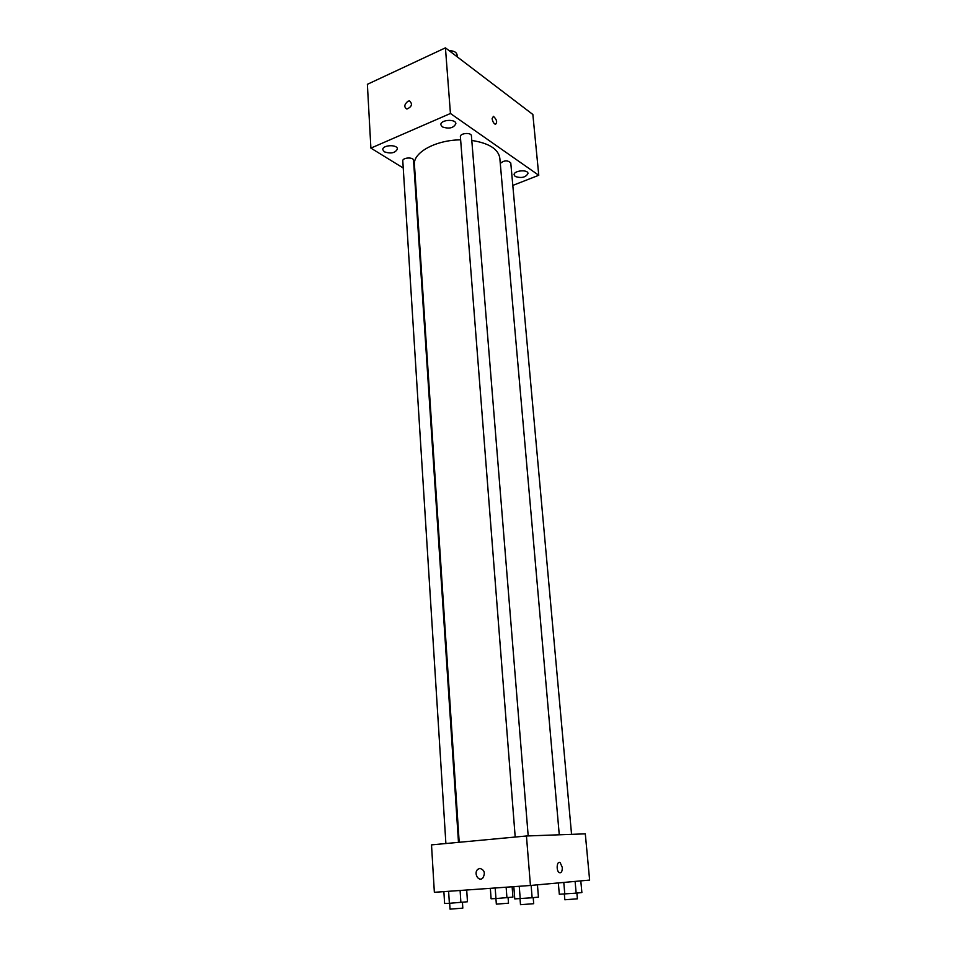 <?xml version="1.0" encoding="UTF-8"?>
<svg xmlns="http://www.w3.org/2000/svg" width="957" height="957" viewBox="0 0 957 957"><rect width="100%" height="100%" fill="white"/><g stroke="black" fill="none" stroke-linecap="round" stroke-linejoin="round"><path stroke-width="1.44" d="M457.207 56.822L457.039 54.74C456.429 52.121 453.809 50.769 449.18 50.697M403.232 168.001L370.897 148.12L367.368 84.324L445.436 47.85L532.858 114.481L538.767 175.275L512.808 185.419M384.355 151.84C390.935 153.969 395.289 153.012 397.418 148.981C397.502 144.172 382.154 144.926 382.8 149.699L384.355 151.84M515.225 176.495C521.505 178.445 525.764 177.428 528.001 173.468C527.929 169.102 513.383 170.585 514.124 174.88L515.225 176.495M442.29 126.874C449.072 129.159 453.606 128.094 455.867 123.668C455.855 118.584 440.124 119.757 440.878 124.793L442.29 126.874M415.147 175.322L414.513 174.94M370.897 148.12L450.436 113.488L445.436 47.85M450.436 113.488L538.767 175.275M492.113 118.644C492.628 121.623 493.74 123.525 495.451 124.362C497.508 122.305 496.827 119.613 493.429 116.299L492.113 118.644L493.429 116.299C496.827 119.613 497.496 122.305 495.451 124.362M407.957 101.215L409.512 100.916C412.754 103.99 411.893 106.706 406.916 109.074C403.83 107.112 404.165 104.492 407.957 101.215L409.512 100.916C412.754 103.99 411.893 106.717 406.916 109.074C403.83 107.124 404.177 104.492 407.957 101.215M458.487 842.351L413.544 160.333C413.591 156.84 402.299 157.486 402.789 160.932L445.89 843.536M571.556 834.348L510.775 162.977C507.677 160.058 504.172 160.214 500.284 163.408M528.192 835.928L471.418 135.834C471.394 132.15 459.827 133.095 460.389 136.731L515.201 837.04M559.271 834.791L499.805 158.037C498.262 149.005 488.919 143.143 471.789 140.452M460.628 139.854C435.746 139.961 412.898 152.606 414.441 164.604L459.193 842.28M526.446 835.987L585.301 833.846L589.632 880.081L530.441 885.476L526.446 835.987L431.511 844.875L434.358 892.307L530.441 885.476M562.297 867.449C562.321 871.552 561.292 873.274 559.223 872.617C555.885 870.691 556.914 860.271 560.192 862.664L562.297 867.449C562.321 871.552 561.292 873.274 559.223 872.617C555.885 870.691 556.914 860.271 560.192 862.664L562.285 867.449M479.888 868.406C484.613 869.997 485.546 873.251 482.711 878.143C478.404 882.198 473.308 872.844 477.866 869.279L479.888 868.406C484.613 869.997 485.558 873.251 482.723 878.143C478.404 882.198 473.32 872.844 477.866 869.279L479.9 868.406M490.343 888.323L491.097 898.779L495.953 898.563L512.916 897.116L512.127 886.768M495.953 898.563L495.176 887.976M506.935 897.726L506.133 887.199M508.095 897.618L508.514 903.205L496.336 904.138L495.929 898.563M443.881 891.625L444.61 903.492L449.371 903.3L467.471 901.757L466.693 890.01M449.371 903.3L448.618 891.29M460.891 902.427L460.102 890.477M462.434 902.272L462.817 908.133L450.029 909.138L449.67 903.288M558.326 882.928L559.307 894.257L576.162 893.144L581.88 892.546L580.803 880.883M564.797 894.005L563.781 882.426M576.162 893.144L575.097 881.397M576.88 893.06L577.394 898.814L564.833 899.771L564.331 894.029M513.825 886.649L514.77 898.898L532.128 897.762L538.444 897.104L537.439 884.83M520.213 898.671L519.244 886.266M532.128 897.762L531.135 885.404M533.205 897.654L533.695 903.695L520.5 904.7L520.022 898.671"/></g></svg>
